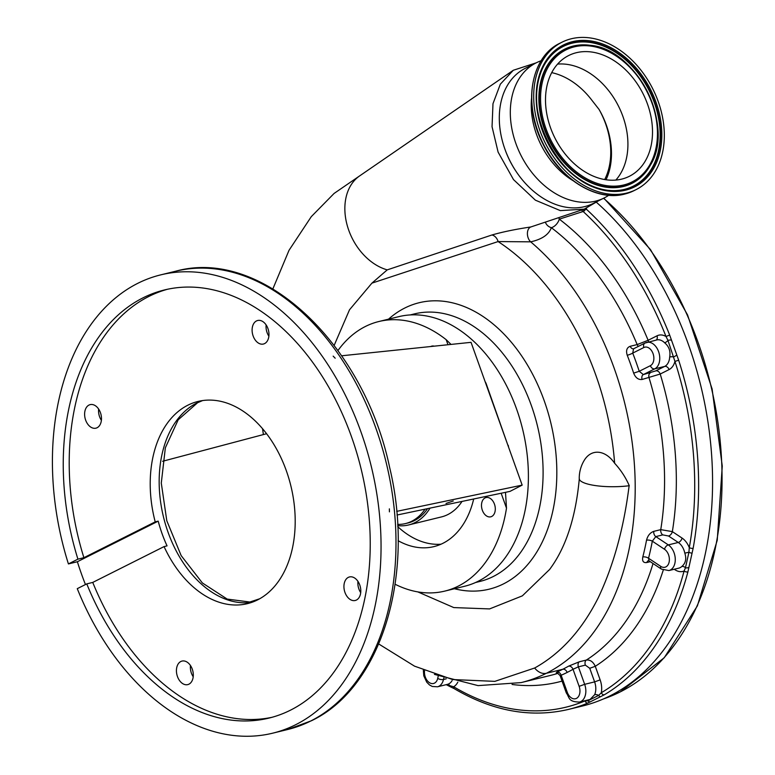 <?xml version="1.0" encoding="UTF-8"?>
<svg xmlns="http://www.w3.org/2000/svg" width="775" height="775" viewBox="0 0 775 775"><rect width="100%" height="100%" fill="white"/><g stroke="black" fill="none" stroke-linecap="round" stroke-linejoin="round"><path stroke-width="1.16" d="M608.724 195.281A75.621 55.19 -116.7 0 1 604.132 197.974L593.127 203.505A75.621 55.19 -116.7 0 1 584.505 206.663A75.621 55.19 -116.7 0 1 507.218 155.01A75.621 55.19 -116.7 0 1 525.237 68.345L536.242 62.814A75.621 55.19 -116.7 0 1 541.144 60.75M604.132 197.974A75.621 55.19 -116.7 0 1 595.51 201.142A75.621 55.19 -116.7 0 1 518.223 149.478A75.621 55.19 -116.7 0 1 536.242 62.814M571.378 38.75A82.499 60.198 -116.7 0 1 655.689 95.102A82.499 60.198 -116.7 0 1 636.033 189.633A82.499 60.198 -116.7 0 1 626.636 193.091A82.499 60.198 -116.7 0 1 542.326 136.739A82.499 60.198 -116.7 0 1 561.982 42.199A82.499 60.198 -116.7 0 1 571.378 38.75M621.637 179.132A67.58 49.319 -116.7 0 1 552.575 132.971A67.58 49.319 -116.7 0 1 568.676 55.529A67.58 49.319 -116.7 0 1 576.377 52.7A67.58 49.319 -116.7 0 1 645.439 98.861A67.58 49.319 -116.7 0 1 629.339 176.303A67.58 49.319 -116.7 0 1 621.637 179.132M446.303 684.645L453.675 686.766A280.298 189.003 -103.7 0 0 585.057 700.891L587.896 700.794L598.668 695.388L601.332 692.714A2.771 2.005 59.4 0 0 604.326 694.778L587.896 703.032A283.078 190.882 76.3 0 1 568.647 709.377L582.587 705.977A283.078 190.882 -103.7 0 0 610.158 695.795A283.078 190.882 -103.7 0 0 712.428 471.539A283.078 190.882 -103.7 0 0 596.576 202.411M586.549 208.262L586.413 209.231A283.078 190.882 76.3 0 1 669.658 335.052L678.667 360.21A283.078 190.882 76.3 0 1 693.15 548.264L687.909 571.892A283.078 190.882 76.3 0 1 604.326 694.778M650.37 365.684L639.23 371.283L633.65 373.133C635.558 377.803 638.368 379.915 642.087 379.469A4.166 2.809 -103.7 0 1 643.327 374.587L655.834 370.867L664.698 366.42L654.749 368.852L643.327 374.587L639.23 371.283A249.773 168.417 76.3 0 0 632.72 353.109L633.562 348.798L644.974 343.063A4.166 3.042 63.3 0 1 645.449 342.889A13.873 9.358 76.3 0 1 646.805 342.395A13.873 9.358 76.3 0 1 658.905 352.615A13.873 9.358 76.3 0 1 654.749 368.852A4.166 3.042 -116.7 0 1 650.37 365.684A9.717 6.549 -103.7 0 0 653.044 353.623A9.717 6.549 -103.7 0 0 643.86 347.51L632.72 353.109A4.166 0.591 -21.2 0 1 627.246 355.27C625.803 350.571 626.781 347.578 630.201 346.289L637.166 344.584A245.607 165.618 -103.7 0 0 551.345 227.685C548.826 234.631 541.938 239.349 530.681 241.839L498.102 241.568L371.923 283.137L387.229 269.874L491.922 234.99C502.471 231.948 515.443 229.274 530.846 226.959L583.982 209.211M513.108 70.409L359.61 175.925A52.729 38.479 63.3 0 0 348.779 230.33A52.729 38.479 63.3 0 0 387.229 269.874M378.743 643.986L414.538 666.161L452.648 679.549L494.838 681.361L534.653 668.011A13.873 10.123 63.3 0 0 546.346 673.291L562.766 669.271A245.607 165.618 -103.7 0 0 568.54 666.171A4.166 3.013 -119.9 0 1 573.025 669.28L578.392 666.839L584.66 684.325L579.128 686.33L573.025 669.28A249.773 168.417 76.3 0 1 567.155 672.438A263.645 177.775 76.3 0 1 561.158 675.248A4.166 3.052 66.4 0 0 556.867 672.041L556.479 672.971M629.126 485.741A34.691 8.428 -0.5 0 0 629.281 485.722C625.754 477.565 620.872 470.076 614.633 463.247A29.702 20.034 -103.7 0 0 584.466 459.982A34.691 34.691 0 0 0 579.235 478.621A34.691 8.428 -0.5 0 0 588.961 484.365A34.691 8.428 -0.5 0 0 629.126 485.741C623.827 528.259 613.5 565.682 598.135 598.009C581.889 630.162 560.732 653.499 534.653 668.011M598.513 200.793L584.205 209.143L560.325 210.616L535.399 200.182L513.486 179.577L498.102 152.113L492.048 126.703L492.987 103.685L500.33 84.184L513.321 70.263L536.193 62.843M504.835 148.926A71.755 52.371 63.3 0 0 505.145 149.798A71.755 52.371 63.3 0 0 516.305 171.759M604.684 179.558A68.965 50.336 -116.7 0 0 609.111 167.216A68.965 50.336 -116.7 0 0 599.056 109.43L591.926 100.304A69.382 50.637 -116.7 0 0 551.722 72.647M397.72 525.624A65.914 44.446 -103.7 0 0 408.57 524.966A65.914 44.446 -103.7 0 0 414.993 522.592A65.914 44.446 -103.7 0 0 430.028 508.119M408.57 524.966L441.421 516.925A65.914 44.446 -103.7 0 0 447.834 514.561A65.914 44.446 -103.7 0 0 462.036 501.425M397.653 524.394A63.831 43.042 -103.7 0 0 405.49 523.571L408.076 522.941A63.831 43.042 -103.7 0 0 414.296 520.645A63.831 43.042 -103.7 0 0 427.567 508.632M405.49 523.571A63.831 43.042 -103.7 0 0 411.709 521.275A63.831 43.042 -103.7 0 0 425.058 509.156M389.428 511.858L389.36 508.855L389.428 511.858M335.178 358.205L333.163 356.132L335.178 358.205M446.012 503.45L453.249 500.989L446.012 503.45M356.423 600.044A12.119 8.167 76.3 0 1 355.241 600.48A12.119 8.167 76.3 0 1 344.672 591.548A12.119 8.167 76.3 0 1 348.304 577.385A12.119 8.167 76.3 0 1 349.486 576.949A12.119 8.167 76.3 0 1 360.055 585.881A12.119 8.167 76.3 0 1 356.423 600.044M357.953 581.376A12.119 8.167 -103.7 0 0 360.704 592.643M188.926 684.18A12.119 8.167 76.3 0 1 187.744 684.616A12.119 8.167 76.3 0 1 177.175 675.684A12.119 8.167 76.3 0 1 180.817 661.511A12.119 8.167 76.3 0 1 181.989 661.075A12.119 8.167 76.3 0 1 192.558 670.007A12.119 8.167 76.3 0 1 188.926 684.18M190.456 665.512A12.119 8.167 -103.7 0 0 193.217 676.778M97.108 427.732A12.119 8.167 76.3 0 1 95.926 428.168A12.119 8.167 76.3 0 1 85.357 419.236A12.119 8.167 76.3 0 1 88.989 405.063A12.119 8.167 76.3 0 1 90.171 404.627A12.119 8.167 76.3 0 1 100.74 413.559A12.119 8.167 76.3 0 1 97.108 427.732M98.638 409.064A12.119 8.167 -103.7 0 0 101.389 420.331M264.595 343.596A12.119 8.167 76.3 0 1 263.423 344.032A12.119 8.167 76.3 0 1 252.844 335.1A12.119 8.167 76.3 0 1 256.486 320.937A12.119 8.167 76.3 0 1 257.658 320.501A12.119 8.167 76.3 0 1 268.228 329.423A12.119 8.167 76.3 0 1 264.595 343.596M266.135 324.928A12.119 8.167 -103.7 0 0 268.886 336.195M272.044 717.292A220.352 148.587 76.3 0 1 92.748 582.422L86.771 583.885A220.352 148.587 76.3 0 0 269.07 718.067A220.352 148.587 76.3 0 0 290.538 710.142A220.352 148.587 76.3 0 0 356.626 452.406A220.352 148.587 76.3 0 0 164.397 289.966A220.352 148.587 76.3 0 0 142.929 297.891A220.352 148.587 76.3 0 0 77.926 559.153L68.413 563.929L77.364 561.739A235.9 159.069 76.3 0 0 85.453 584.544M77.926 559.153L83.894 557.69A220.352 148.587 76.3 0 1 148.897 296.428A220.352 148.587 76.3 0 1 167.39 289.288M158.197 521.139A104.073 70.176 76.3 0 0 167.051 545.871L164.068 546.598A104.073 70.176 -103.7 0 0 247.428 603.648A104.073 70.176 -103.7 0 0 257.562 599.908A104.073 70.176 -103.7 0 0 288.775 478.185A104.073 70.176 -103.7 0 0 197.983 401.46A104.073 70.176 -103.7 0 0 187.85 405.199A104.073 70.176 -103.7 0 0 155.213 521.875L158.197 521.139L77.364 561.739M68.413 563.929A235.9 159.069 76.3 0 1 137.727 283.35A235.9 159.069 76.3 0 1 160.706 274.873A235.9 159.069 76.3 0 1 366.488 448.764A235.9 159.069 76.3 0 1 295.74 724.683A235.9 159.069 76.3 0 1 272.761 733.16A235.9 159.069 76.3 0 1 77.267 588.661L86.771 583.885M395.124 584.253A138.764 93.572 -103.7 0 0 444.782 591.102A138.764 93.572 -103.7 0 0 458.306 586.113A138.764 93.572 -103.7 0 0 506.492 508.148L501.154 493.239M447.979 344.73L446.168 339.673A138.764 93.572 -103.7 0 0 378.868 321.518L398.776 316.655A138.764 93.572 76.3 0 1 519.831 418.946A138.764 93.572 76.3 0 1 478.214 581.25A138.764 93.572 76.3 0 1 464.69 586.239L444.782 591.102M378.868 321.518A138.764 93.572 -103.7 0 0 365.345 326.507A138.764 93.572 -103.7 0 0 337.968 350.513M446.168 339.673L451.021 344.42M485.092 381.571A138.764 93.572 76.3 0 1 485.983 383.141L508.071 445.761L471.045 342.337L341.659 355.783M505.494 492.338L506.492 508.148M434.203 346.163A9.91 6.684 -103.7 0 0 431.811 346.115A9.91 6.684 -103.7 0 0 430.852 346.473A9.91 6.684 -103.7 0 0 430.755 346.522M485.073 497.918A9.91 6.684 -103.7 0 0 482.098 509.514A9.91 6.684 -103.7 0 0 490.749 516.818A9.91 6.684 -103.7 0 0 491.718 516.47A9.91 6.684 -103.7 0 0 494.692 504.874A9.91 6.684 -103.7 0 0 486.041 497.56A9.91 6.684 -103.7 0 0 485.073 497.918M473.699 498.984A92.971 62.688 76.3 0 1 442.961 543.285A92.971 62.688 76.3 0 1 433.913 546.617A92.971 62.688 76.3 0 1 398.127 540.698M397.013 515.026L509.969 491.398L522.166 485.121L508.071 445.761M396.693 511.364L522.166 485.121M254.103 601.487L250.015 602.524M247.884 602.669L259.702 598.765M162.595 461.27L266.571 433.729M164.068 546.598L92.748 582.422M83.894 557.69L155.213 521.875M397.769 526.68A92.864 62.62 -103.7 0 0 441.014 544.195M599.056 109.43A69.295 50.569 -116.7 0 1 606.021 179.771M371.923 283.137L349.506 309.797L334.17 345.369M417.841 591.906L453.792 607.581L489.577 608.917L522.36 595.849L549.562 569.518C565.837 547.77 575.757 517.448 579.322 478.553M614.633 463.247A231.735 156.259 76.3 0 0 498.102 241.568A8.322 6.142 71.6 0 0 491.922 234.99M557.981 673.32A259.489 174.976 -103.7 0 1 550.434 675.432L521.071 682.61A259.489 174.976 -103.7 0 0 546.346 673.291A245.607 165.618 76.3 0 0 634.987 475.743A245.607 165.618 76.3 0 0 530.681 241.839A8.322 5.396 78.7 0 1 527.407 233.469A8.322 5.396 78.7 0 1 530.846 226.959M568.54 666.171L579.361 661.763L586.336 660.067C590.133 659.632 593.117 661.705 595.278 666.297L600.141 679.878A18.038 12.168 76.3 0 1 601.332 692.714A280.298 189.003 -103.7 0 0 684.083 571.03L685.478 567.736L688.917 552.246L689.285 547.634A280.298 189.003 -103.7 0 0 674.938 361.421L667.963 340.419L666.016 336.515A280.298 189.003 -103.7 0 0 583.594 211.924L583.139 211.498L559.288 219.151A8.322 4.728 127.2 0 1 551.345 227.685A8.322 7.343 17.5 0 1 545.464 222.357M583.594 211.924A2.771 1.434 -47.3 0 1 586.413 209.231L586.084 208.833A2.771 1.385 -45.6 0 0 583.139 211.498L581.366 210.112M661.404 569.092A4.166 2.48 -56.4 0 1 660.726 566.351A9.717 6.549 -103.7 0 0 665.87 566.903A9.717 6.549 -103.7 0 0 669.348 558.542A9.717 6.549 -103.7 0 0 664.514 549.281L652.317 541.183L655.815 536.591L668.312 544.903A13.873 9.358 76.3 0 1 675.219 558.116A13.873 9.358 76.3 0 1 670.249 570.071A13.873 9.358 76.3 0 1 668.903 570.565L661.404 569.092L648.966 560.819L648.53 558.252A4.166 1.908 14.4 0 0 642.795 556.993C642.029 561.187 643.386 563.028 646.863 562.514L650.264 561.681M655.834 370.867A4.166 3.042 -116.7 0 1 660.213 374.034A253.938 171.227 76.3 0 1 672.351 531.621L660.755 529.645L653.79 531.35C650.128 532.667 647.706 535.622 646.524 540.204A4.166 1.715 10.7 0 1 652.317 541.183A249.773 168.417 76.3 0 1 648.53 558.252L660.726 566.351M638.387 346.367A4.166 2.809 -103.7 0 1 637.166 344.584L648.132 340.283L656.997 335.827A18.038 12.168 76.3 0 1 666.016 336.515L669.658 335.052M676.439 355.367L673.863 356.907A4.166 1.269 3.3 0 0 669.687 356.984C670.675 351.123 668.98 346.386 664.601 342.763A4.166 2.054 -45 0 0 667.963 340.419A2.771 0.862 -8.9 0 1 670.966 340.06M669.687 356.984A13.873 9.358 -103.7 0 1 664.698 366.42A4.166 3.042 -116.7 0 1 669.077 369.578A18.038 12.168 76.3 0 0 674.938 361.421L678.667 360.21M691.678 553.127A2.771 0.62 21.8 0 1 688.917 552.246L684.809 553.137A13.873 9.358 -103.7 0 0 678.27 542.461L668.554 536.009A4.166 2.48 -56.4 0 0 672.351 531.621L682.068 538.073A18.038 12.168 76.3 0 1 689.285 547.634A2.771 1.133 10.3 0 0 693.15 548.264M668.903 570.565L678.852 568.133A13.873 9.358 -103.7 0 0 681.835 566.486A4.166 2.877 47.1 0 1 685.478 567.736A2.771 1.715 1.1 0 0 688.491 567.494M675.122 569.044A4.166 2.48 -56.4 0 1 675.025 569.77A18.038 12.168 76.3 0 0 684.083 571.03A2.771 1.288 14.8 0 0 687.909 571.892M594.667 694.671A13.873 9.358 -103.7 0 0 594.609 681.884L584.66 684.325A13.873 9.358 76.3 0 1 580.824 701.559A13.873 9.358 76.3 0 1 579.477 702.063L590.066 699.467L594.667 694.671A4.166 2.286 23.1 0 1 598.668 695.388A2.771 1.443 64.5 0 0 600.596 696.725M587.508 700.096A4.166 2.8 110.2 0 1 587.896 700.794A2.771 2.461 61.3 0 0 590.608 701.753M584.863 700.736A18.038 12.168 76.3 0 0 585.057 700.891A2.771 2.034 67.3 0 0 587.896 703.032M457.812 682.155A18.038 12.168 76.3 0 1 453.675 686.766A2.771 1.705 120.7 0 0 454.247 688.665L454.247 688.665C492.871 711.276 531.011 718.173 568.647 709.377M447.272 684.412A4.166 3.071 80.7 0 1 450.072 685.982A2.771 1.124 113 0 0 450.478 686.834L454.247 688.665M579.477 702.063C567.862 701.84 569.732 697.519 566.322 692.966L560.131 675.674L561.158 675.248L567.261 692.288A9.717 6.549 -103.7 0 0 576.445 698.391A9.717 6.549 -103.7 0 0 579.128 686.33M669.077 369.578L660.213 374.034L642.087 379.469M633.562 348.798L633.63 348.779A4.166 2.809 -103.7 0 1 630.201 346.289M558.814 217.804A8.322 6.142 72.3 0 1 559.288 219.151A253.938 171.227 76.3 0 1 648.132 340.283A4.166 3.042 -116.7 0 1 648.433 341.988M681.835 566.486C685.681 563.183 686.669 558.736 684.809 553.137M663.264 570.09A253.938 171.227 76.3 0 1 595.278 666.297L589.746 668.302L585.367 665.134L578.392 666.839A4.166 2.809 -103.7 0 1 579.361 661.763M668.554 536.009L662.78 534.886L655.815 536.591A4.166 2.809 -103.7 0 1 653.79 531.35M557.583 64.102A67.58 49.319 -116.7 0 1 618.489 106.136A67.58 49.319 -116.7 0 1 615.844 180.081M572.754 180.498A70.632 51.547 -116.7 0 1 531.534 98.425M603.531 198.274A281.683 189.943 76.3 0 1 721.845 466.414A281.683 189.943 76.3 0 1 620.145 691.949A281.683 189.943 76.3 0 1 603.444 698.943L620.3 691.891L664.243 657.743L697.393 605.866L717.233 540.291L722.261 466.085L712.109 388.972L687.551 314.902L650.506 249.608L603.803 198.138M636.033 189.633L634.095 190.611A82.499 60.198 -116.7 0 1 624.698 194.06A82.499 60.198 -116.7 0 1 540.388 137.708A82.499 60.198 -116.7 0 1 560.034 43.177L561.982 42.199M574.285 46.858A73.819 53.872 -116.7 0 1 651.959 102.968A73.819 53.872 -116.7 0 1 623.73 184.973A73.819 53.872 -116.7 0 1 546.055 128.863A73.819 53.872 -116.7 0 1 574.285 46.858M573.519 46.113A74.846 54.618 -116.7 0 1 590.037 45.299A74.846 54.618 -116.7 0 1 647.396 91.615A74.846 54.618 -116.7 0 1 650.303 165.278A74.846 54.618 -116.7 0 1 623.662 186.145A74.846 54.618 -116.7 0 1 544.903 129.26A74.846 54.618 -116.7 0 1 573.519 46.113M650.225 165.424A75.059 54.773 -116.7 0 1 650.138 165.579A75.059 54.773 -116.7 0 1 623.42 186.494A75.059 54.773 -116.7 0 1 544.438 129.454A75.059 54.773 -116.7 0 1 573.142 46.074A75.059 54.773 -116.7 0 1 589.697 45.25A75.059 54.773 -116.7 0 1 589.872 45.279M544.379 64.829A78.139 57.021 -116.7 0 1 572.105 43.197A78.139 57.021 -116.7 0 1 654.323 102.581A78.139 57.021 -116.7 0 1 624.447 189.371A78.139 57.021 -116.7 0 1 607.377 190.253M624.834 189.42A78.343 57.176 -116.7 0 1 607.542 190.272A78.343 57.176 -116.7 0 1 547.499 141.796A78.343 57.176 -116.7 0 1 544.457 64.683A78.343 57.176 -116.7 0 1 572.347 42.838A78.343 57.176 -116.7 0 1 654.788 102.387A78.343 57.176 -116.7 0 1 624.834 189.42M572.425 41.676A79.37 57.922 -116.7 0 1 655.941 102A79.37 57.922 -116.7 0 1 625.59 190.166A79.37 57.922 -116.7 0 1 542.074 129.842A79.37 57.922 -116.7 0 1 572.425 41.676M566.322 692.966L567.261 692.288M443.823 677.999L443.494 679.481A13.873 9.358 76.3 0 1 438.853 686.301A13.873 9.358 76.3 0 1 437.507 686.795L432.266 686.466L429.466 684.935L426.744 682.184L423.799 675.858L423.334 670.143M424.564 670.656A9.717 6.549 -103.7 0 0 427.267 680.653A9.717 6.549 -103.7 0 0 434.475 683.133A9.717 6.549 -103.7 0 0 437.72 678.367L438.262 675.936M648.462 560.616A4.166 2.809 -103.7 0 0 648.191 560.732A4.166 2.809 -103.7 0 0 646.863 562.514M475.559 582.509L479.87 581.453A137.718 92.864 -103.7 0 0 493.287 576.503A137.718 92.864 -103.7 0 0 534.595 415.41A137.718 92.864 -103.7 0 0 414.451 313.894L410.13 314.95M388.537 319.155A147.434 99.413 76.3 0 1 404.744 308.053A147.434 99.413 76.3 0 1 544.205 400.723A147.434 99.413 76.3 0 1 503.508 583.885A147.434 99.413 76.3 0 1 454.46 588.738M310.678 721.031A235.9 159.069 -103.7 0 0 381.426 445.112A235.9 159.069 -103.7 0 0 175.634 271.221C261.679 247.196 363.678 343.16 389.67 467.567C415.371 574.692 381.736 687.444 311.463 720.74L287.699 729.507A235.9 159.069 -103.7 0 0 310.678 721.031M251.856 602.34A104.073 70.176 76.3 0 1 164.649 521.459A104.073 70.176 76.3 0 1 196.802 403.01A104.073 70.176 76.3 0 1 202.517 400.588M508.255 445.334A138.764 93.572 76.3 0 1 508.584 447.185M556.867 672.041A259.489 174.976 -103.7 0 0 562.766 669.271A4.166 3.042 63.3 0 1 567.155 672.438M585.367 665.134A4.166 2.809 -103.7 0 1 586.336 660.067A245.607 165.618 -103.7 0 0 653.034 563.522M642.795 556.993A245.607 165.618 -103.7 0 0 646.524 540.204M662.78 534.886A4.166 2.809 -103.7 0 1 660.755 529.645A245.607 165.618 -103.7 0 0 649.053 377.774A4.166 2.809 -103.7 0 1 650.293 372.882M633.65 373.133A245.607 165.618 -103.7 0 0 627.246 355.27M562.078 681.099A267.811 180.585 76.3 0 1 512.072 684.47M656.997 335.827A4.166 3.042 -116.7 0 1 656.183 340.099M664.601 342.763A13.873 9.358 -103.7 0 0 656.754 339.954L644.974 343.063A4.166 3.042 63.3 0 0 643.86 347.51M682.068 538.073A4.166 2.48 -56.4 0 1 678.27 542.461L668.312 544.903A4.166 2.48 123.6 0 0 664.514 549.281M675.025 569.77L674.25 569.257M600.141 679.878L594.609 681.884L589.746 668.302M446.981 684.461A13.873 9.358 -103.7 0 0 447.456 684.364A13.873 9.358 -103.7 0 0 452.087 680.624M446.235 678.813L443.494 679.481A4.166 1.812 -167.5 0 1 437.72 678.367M634.095 190.611L624.592 194.099C596.314 201.781 559.598 178.88 542.684 143.414C522.592 104.606 530.672 56.74 560.034 43.177M589.697 45.25L590.037 45.299C636.585 48.612 675.442 125.957 650.303 165.278L650.138 165.579M361.073 174.917L334.093 193.44L311.298 216.642L289.027 250.296L272.887 288.852M262.541 428.73L263.393 434.572M202.614 400.568L197.596 402.719L178.211 419.769L165.356 447.785L161.287 483.067L166.79 520.722L181.156 555.597L202.362 582.945L227.191 599.085L251.943 602.301M175.634 271.221L160.706 274.873M287.699 729.507L272.761 733.16M434.446 674.395L478.059 685.613L521.071 682.61M446.216 684.664L450.478 686.834M560.131 675.674C557.622 673.049 556.324 672.148 556.237 672.971L557.923 672.623M437.507 686.795L447.456 684.364M607.542 190.272C559.201 187.056 518.175 105.381 544.457 64.683"/></g></svg>
